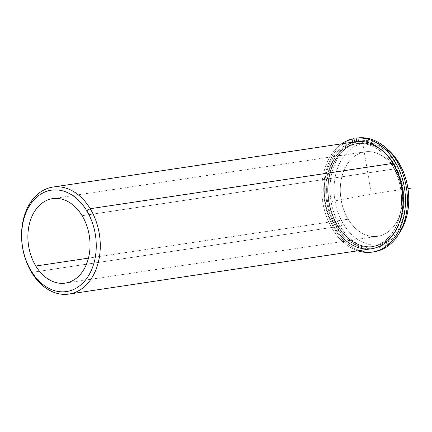 <?xml version="1.0" encoding="UTF-8"?>
<svg xmlns="http://www.w3.org/2000/svg" width="432" height="432" viewBox="0 0 432 432"><rect width="100%" height="100%" fill="white"/><g stroke="black" fill="none" stroke-linecap="round" stroke-linejoin="round"><path stroke-width="0.32" stroke-dasharray="2.16 1.62" d="M335.41 225.914L337.754 225.563A52.105 37.541 81.5 0 1 329.956 173.988A52.105 37.541 81.5 0 1 358.263 143.348A52.105 37.541 81.5 0 1 394.211 164.187L391.867 164.538A52.105 37.541 -98.5 0 0 355.919 143.699A52.105 37.541 -98.5 0 0 327.613 174.339A52.105 37.541 -98.5 0 0 335.41 225.914A52.105 37.541 -98.5 0 0 371.358 246.753A52.105 37.541 -98.5 0 0 399.67 216.113A52.105 37.541 -98.5 0 0 391.867 164.538L394.211 164.187A52.105 37.541 81.5 0 1 402.008 215.762A52.105 37.541 81.5 0 1 373.702 246.402A52.105 37.541 81.5 0 1 337.754 225.563L335.41 225.914A52.105 37.541 81.5 0 1 338.315 153.463A52.105 37.541 81.5 0 1 391.867 164.538A52.105 37.541 81.5 0 1 388.962 236.99A52.105 37.541 81.5 0 1 335.41 225.914M394.492 168.917A42.709 30.775 -98.5 0 0 365.024 151.837A42.709 30.775 -98.5 0 0 341.82 176.953A42.709 30.775 -98.5 0 0 348.214 219.224L88.457 258.136L348.214 219.224A42.709 30.775 -98.5 0 0 377.676 236.309A42.709 30.775 -98.5 0 0 400.885 211.194A42.709 30.775 -98.5 0 0 394.492 168.917L82.102 215.708L394.492 168.917A42.709 30.775 81.5 0 1 392.105 228.307A42.709 30.775 81.5 0 1 348.214 219.224A42.709 30.775 81.5 0 1 350.595 159.84A42.709 30.775 81.5 0 1 394.492 168.917M392.947 163.366A54.097 38.977 -98.5 0 0 337.349 151.864A54.097 38.977 -98.5 0 0 334.33 227.092A54.097 38.977 -98.5 0 0 346.307 241.007M395.291 163.015A54.097 38.977 81.5 0 1 392.272 238.237A54.097 38.977 81.5 0 1 336.674 226.741A54.097 38.977 81.5 0 1 339.692 151.513A54.097 38.977 81.5 0 1 395.291 163.015A54.097 38.977 -98.5 0 0 357.966 141.377A54.097 38.977 -98.5 0 0 328.574 173.189A54.097 38.977 -98.5 0 0 336.674 226.741L340.092 226.228A54.097 38.977 81.5 0 1 331.992 172.681A54.097 38.977 81.5 0 1 361.384 140.864A54.097 38.977 81.5 0 1 386.575 148.462A54.097 38.977 -98.5 0 0 337.948 157.961A54.097 38.977 -98.5 0 0 340.092 226.228L336.674 226.741A54.097 38.977 -98.5 0 0 373.993 248.373A54.097 38.977 -98.5 0 0 403.391 216.562A54.097 38.977 -98.5 0 0 395.291 163.015L397.688 162.653L395.291 163.015M394.211 164.187A52.105 37.541 -98.5 0 0 340.659 153.112A52.105 37.541 -98.5 0 0 337.754 225.563A52.105 37.541 -98.5 0 0 391.306 236.639A52.105 37.541 -98.5 0 0 394.211 164.187M399.271 233.221A54.097 38.977 81.5 0 1 377.411 247.865A54.097 38.977 81.5 0 1 340.092 226.228A54.097 38.977 -98.5 0 0 399.271 233.221M343.586 224.257A51.246 36.925 -98.5 0 0 396.257 235.154A51.246 36.925 -98.5 0 0 399.119 163.885A51.246 36.925 -98.5 0 0 346.442 152.993A51.246 36.925 -98.5 0 0 343.586 224.257L340.092 226.228L343.586 224.257A51.246 36.925 81.5 0 1 346.442 152.993A51.246 36.925 81.5 0 1 399.119 163.885A51.246 36.925 81.5 0 1 396.257 235.154A51.246 36.925 81.5 0 1 343.586 224.257M398.709 162.502L399.119 163.885L398.709 162.502M371.655 248.724A54.097 38.977 81.5 0 1 334.33 227.092L31.606 272.435L334.33 227.092A54.097 38.977 81.5 0 1 326.23 173.54A54.097 38.977 81.5 0 1 355.628 141.728M374.112 251.813A57.51 41.44 81.5 0 1 324.961 203.224A57.51 41.44 81.5 0 1 353.997 138.683A57.51 41.44 -98.5 0 0 324.842 202.549A57.51 41.44 -98.5 0 0 373.135 251.942M341.712 143.813A57.51 41.44 -98.5 0 0 322.655 201.366A57.51 41.44 -98.5 0 0 357.739 250.808A57.51 41.44 81.5 0 1 322.655 201.366A57.51 41.44 81.5 0 1 341.712 143.813M354.537 141.89L354.899 144.023L352.949 144.315L352.588 142.182L352.949 144.315L354.899 144.023A52.105 37.541 -98.5 0 0 328.806 202.576A52.105 37.541 -98.5 0 0 373.313 246.461A52.105 37.541 -98.5 0 0 402.824 190.107A52.105 37.541 -98.5 0 0 358.933 143.267L356.983 143.559A52.105 37.541 81.5 0 1 400.874 190.399A52.105 37.541 81.5 0 1 371.358 246.753A52.105 37.541 81.5 0 1 326.851 202.867A52.105 37.541 81.5 0 1 352.949 144.315A52.105 37.541 -98.5 0 0 336.496 227.637A52.105 37.541 -98.5 0 0 399.746 215.795A52.105 37.541 -98.5 0 0 356.983 143.559L358.933 143.267L358.031 137.927L358.933 143.267A52.105 37.541 81.5 0 1 401.701 215.503A52.105 37.541 81.5 0 1 338.445 227.34A52.105 37.541 81.5 0 1 354.899 144.023L354.537 141.89M356.648 141.593L356.983 143.559L356.648 141.593M361.854 137.938L371.353 194.071L331.009 201.62M371.353 194.071L407.948 188.59M358.263 143.348L355.919 143.699M373.702 246.402L373.313 246.461M365.024 151.837L52.634 198.628M377.676 236.309L65.291 283.1M361.384 140.864L357.966 141.377M377.411 247.865L373.993 248.373"/><path stroke-width="0.65" d="M35.824 266.02A42.709 30.775 81.5 0 1 29.43 223.744A42.709 30.775 81.5 0 1 52.634 198.628A42.709 30.775 81.5 0 1 82.102 215.708A42.709 30.775 81.5 0 1 88.495 257.985A42.709 30.775 81.5 0 1 65.291 283.1A42.709 30.775 81.5 0 1 35.824 266.02L88.457 258.136L35.824 266.02A42.709 30.775 -98.5 0 0 79.72 275.098A42.709 30.775 -98.5 0 0 82.102 215.708A42.709 30.775 -98.5 0 0 38.205 206.631A42.709 30.775 -98.5 0 0 35.824 266.02M346.307 241.007A54.097 38.977 -98.5 0 0 395.037 231.719A54.097 38.977 -98.5 0 0 392.947 163.366L90.223 208.71A54.097 38.977 -98.5 0 0 52.904 187.072A54.097 38.977 -98.5 0 0 23.506 218.889A54.097 38.977 -98.5 0 0 31.606 272.435A54.097 38.977 -98.5 0 0 68.931 294.073A54.097 38.977 -98.5 0 0 98.323 262.256A54.097 38.977 -98.5 0 0 90.223 208.71L392.947 163.366A54.097 38.977 81.5 0 1 401.047 216.913A54.097 38.977 81.5 0 1 371.655 248.724L68.931 294.073M386.575 148.462A54.097 38.977 81.5 0 1 398.709 162.502L397.688 162.653L398.709 162.502A54.097 38.977 81.5 0 1 399.271 233.221A54.097 38.977 -98.5 0 0 398.709 162.502A54.097 38.977 -98.5 0 0 386.575 148.462M52.904 187.072L355.628 141.728A54.097 38.977 81.5 0 1 392.947 163.366M86.729 210.681A51.246 36.925 81.5 0 1 83.867 281.945A51.246 36.925 81.5 0 1 31.196 271.048A51.246 36.925 81.5 0 1 34.058 199.784A51.246 36.925 81.5 0 1 86.729 210.681L90.223 208.71A54.097 38.977 81.5 0 1 87.205 283.932A54.097 38.977 81.5 0 1 31.606 272.435L31.196 271.048A51.246 36.925 -98.5 0 0 83.867 281.945A51.246 36.925 -98.5 0 0 86.729 210.681A51.246 36.925 -98.5 0 0 34.058 199.784A51.246 36.925 -98.5 0 0 31.196 271.048L31.606 272.435A54.097 38.977 81.5 0 1 34.625 197.208A54.097 38.977 81.5 0 1 90.223 208.71L86.729 210.681M373.135 251.942A57.51 41.44 -98.5 0 0 406.766 190.139A57.51 41.44 -98.5 0 0 358.031 137.927A57.51 41.44 81.5 0 1 406.674 189.459A57.51 41.44 81.5 0 1 374.112 251.813L372.157 252.104A57.51 41.44 -98.5 0 0 404.719 189.751A57.51 41.44 -98.5 0 0 356.076 138.224L358.031 137.927L356.076 138.224L356.648 141.593L356.076 138.224A57.51 41.44 81.5 0 1 405.491 199.649A57.51 41.44 81.5 0 1 357.739 250.808A57.51 41.44 -98.5 0 0 372.157 252.104M353.997 138.683L352.042 138.974A57.51 41.44 -98.5 0 0 341.712 143.813A57.51 41.44 81.5 0 1 352.042 138.974L353.997 138.683L354.537 141.89L353.997 138.683M352.588 142.182L352.042 138.974L352.588 142.182M407.948 188.59L410.4 188.222"/></g></svg>
